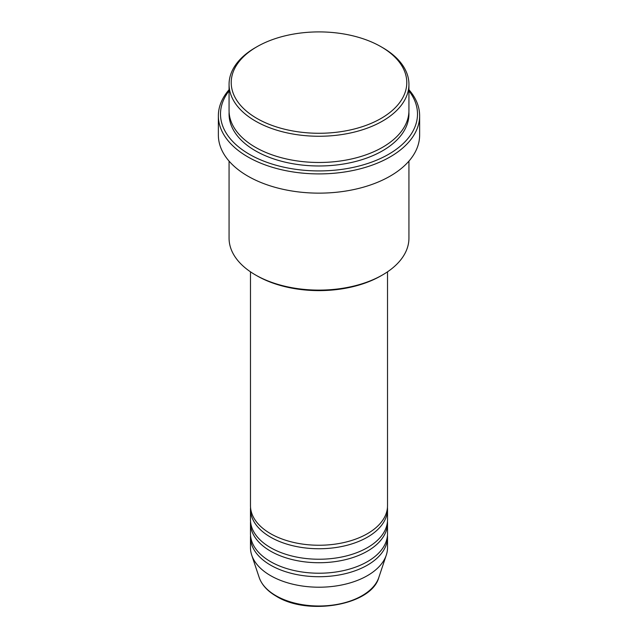 <?xml version="1.0" encoding="UTF-8"?>
<svg xmlns="http://www.w3.org/2000/svg" width="638" height="638" viewBox="0 0 638 638"><rect width="100%" height="100%" fill="white"/><g stroke="black" fill="none" stroke-linecap="round" stroke-linejoin="round"><path stroke-width="0.96" d="M250.479 271.82L250.479 505.687A68.521 39.564 0 0 0 270.552 533.663A68.521 39.564 0 0 0 345.222 542.236A68.521 39.564 0 0 0 387.521 505.687L387.521 271.82M250.543 507.433A68.521 39.564 0 0 0 250.479 509.188A68.521 39.564 0 0 0 270.552 537.156A68.521 39.564 0 0 0 345.222 545.737A68.521 39.564 0 0 0 387.521 509.188A68.521 39.564 0 0 0 387.457 507.433M250.479 509.188L250.479 519.675A68.521 39.564 0 0 0 270.552 547.651A68.521 39.564 0 0 0 345.222 556.224A68.521 39.564 0 0 0 387.521 519.675L387.521 509.188M250.543 521.421A68.521 39.564 0 0 0 250.479 523.176A68.521 39.564 0 0 0 270.552 551.144A68.521 39.564 0 0 0 345.222 559.717A68.521 39.564 0 0 0 387.521 523.176A68.521 39.564 0 0 0 387.457 521.421M250.479 523.176L250.479 533.663A68.521 39.564 0 0 0 270.552 561.639A68.521 39.564 0 0 0 345.222 570.212A68.521 39.564 0 0 0 387.521 533.663L387.521 523.176M250.543 535.41A68.521 39.564 0 0 0 250.479 537.156A68.521 39.564 0 0 0 270.552 565.132A68.521 39.564 0 0 0 345.222 573.706A68.521 39.564 0 0 0 387.521 537.156A68.521 39.564 0 0 0 387.457 535.41M256.923 118.429A87.789 50.689 0 0 0 381.077 118.429A87.789 50.689 0 0 0 381.077 46.749L382.593 47.619A89.934 51.925 180 0 1 408.934 84.336A89.934 51.925 180 0 1 353.42 132.305A89.934 51.925 180 0 1 255.407 121.053A89.934 51.925 180 0 1 229.066 84.336A89.934 51.925 180 0 1 255.407 47.619L256.923 46.749A87.789 50.689 0 0 0 256.923 118.429M382.593 274.906L381.077 275.776A87.789 50.689 180 0 1 256.923 275.776L255.407 274.906A89.934 51.925 0 0 0 382.593 274.906A89.934 51.925 0 0 0 408.934 238.189L408.934 161.119M229.066 90.859A98.499 56.87 0 0 0 249.354 154.268A98.499 56.87 0 0 0 374.841 160.904A98.499 56.87 0 0 0 408.934 90.859M408.934 89.727A100.637 58.106 180 0 1 419.637 115.805A100.637 58.106 180 0 1 357.511 169.485A100.637 58.106 180 0 1 247.839 156.892A100.637 58.106 180 0 1 218.363 115.805A100.637 58.106 180 0 1 229.066 89.727M229.066 84.336L229.066 110.557A89.934 51.925 0 0 0 255.407 147.274A89.934 51.925 0 0 0 353.42 158.527A89.934 51.925 0 0 0 408.934 110.557L408.934 84.336M218.363 115.805L218.363 135.041A100.637 58.106 0 0 0 247.839 176.12A100.637 58.106 0 0 0 357.511 188.72A100.637 58.106 0 0 0 419.637 135.041L419.637 115.805M250.479 537.156L250.479 547.651A68.521 39.564 0 0 0 251.723 555.148A68.521 39.564 0 0 0 270.552 575.62A68.521 39.564 0 0 0 339.081 585.477A68.521 39.564 0 0 0 386.277 555.148A68.521 39.564 0 0 0 387.521 547.651L387.521 537.156M382.593 47.619L381.077 46.749A87.789 50.689 0 0 0 256.923 46.749M229.066 161.119L229.066 238.189A89.934 51.925 0 0 0 255.407 274.906L256.923 275.776M275.927 595.701A60.913 35.17 0 0 0 336.848 604.457A60.913 35.17 0 0 0 378.812 577.494C371.515 605.199 307.923 616.109 276.318 596.259C267.497 591.131 261.787 584.879 259.188 577.494A60.913 35.17 0 0 0 275.927 595.701M408.886 112.312A89.934 51.925 180 0 1 354.808 161.685A89.934 51.925 180 0 1 255.407 150.775A89.934 51.925 180 0 1 229.114 112.312M378.812 577.494L386.277 555.148M259.188 577.494L251.723 555.148"/></g></svg>
